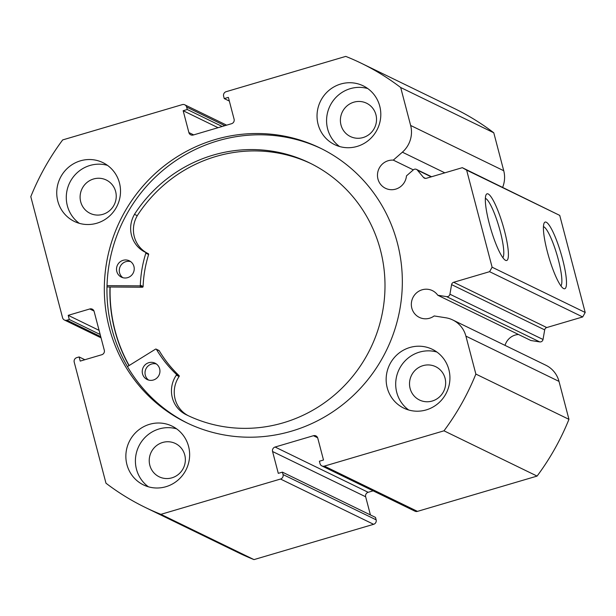 <?xml version="1.0" encoding="UTF-8"?>
<svg xmlns="http://www.w3.org/2000/svg" width="616" height="616" viewBox="0 0 616 616"><rect width="100%" height="100%" fill="white"/><g stroke="black" fill="none" stroke-linecap="round" stroke-linejoin="round"><path stroke-width="0.92" d="M129.144 365.519A152.537 147.94 115.9 0 1 110.141 287.002M127.427 366.589L155.494 349.172A0.724 0.701 115.9 0 1 156.464 349.403A118.757 115.184 -64.1 0 0 176.253 374.212A0.724 0.701 115.9 0 1 176.338 375.152A27.127 26.311 -64.1 0 0 184.631 413.875L187.403 415.261A140.194 135.974 -64.1 0 0 188.296 415.708M148.579 380.064A9.078 8.809 115.9 0 1 156.395 363.987M153.276 380.041A9.078 8.809 115.9 0 1 142.288 370.593A9.078 8.809 115.9 0 1 155.063 363.186A9.078 8.809 115.9 0 1 153.276 380.041M122.854 277.7A9.078 8.809 115.9 0 1 130.669 261.623M127.551 277.677A9.078 8.809 115.9 0 1 116.563 268.23A9.078 8.809 115.9 0 1 129.337 260.814A9.078 8.809 115.9 0 1 127.551 277.677M184.615 413.906A140.194 135.974 -64.1 0 0 186.902 415.045A140.194 135.974 -64.1 0 0 281.943 423.192A140.194 135.974 -64.1 0 0 384.207 300.623A140.194 135.974 -64.1 0 0 309.517 162.886A140.194 135.974 -64.1 0 0 214.484 154.739A140.194 135.974 -64.1 0 0 134.465 214.337L134.496 214.353A27.127 26.311 -64.1 0 0 145.245 252.206A27.127 26.311 -64.1 0 0 145.476 252.314A0.724 0.701 115.9 0 1 145.838 253.176A118.757 115.184 -64.1 0 0 140.325 285.17A0.724 0.701 115.9 0 1 139.593 285.878L107.022 285.647M310.903 163.571A140.194 135.974 -64.1 0 0 217.263 156.087A140.194 135.974 -64.1 0 0 137.252 215.692L134.465 214.337M148.264 253.677L145.484 252.321L148.264 253.669A0.724 0.701 115.9 0 1 148.264 253.677A0.724 0.701 115.9 0 1 148.625 254.531A118.757 115.184 -64.1 0 0 143.105 286.525A0.724 0.701 115.9 0 1 142.373 287.233L106.984 286.979M156.171 349.133L158.959 350.489A0.724 0.701 115.9 0 1 159.244 350.758A118.757 115.184 -64.1 0 0 179.04 375.567A0.724 0.701 115.9 0 1 179.125 376.507A27.127 26.311 -64.1 0 0 187.418 415.23L187.403 415.261M137.252 215.692L137.276 215.708A27.127 26.311 -64.1 0 0 147.802 253.445M134.496 214.353L137.276 215.708M184.631 413.875L187.418 415.23M431.223 176.846L417.363 170.108A2.903 2.818 -64.1 0 0 413.367 169.839L406.468 175.876A14.892 14.445 -64.1 0 1 395.726 189.12A14.892 14.445 -64.1 0 1 385.485 188.296A14.892 14.445 -64.1 0 1 377.546 173.743A14.892 14.445 -64.1 0 1 388.273 160.691A14.892 14.445 -64.1 0 1 393.293 160.129L413.328 169.87M505.035 345.384A14.892 14.445 115.9 0 1 515.23 335.058A14.892 14.445 115.9 0 1 518.495 334.488M317.633 437.76L313.436 435.712A3.634 3.519 115.9 0 1 317.771 438.168L323.5 460.013L319.396 461.222L320.027 463.656A3.634 3.519 -64.1 0 0 324.363 466.112L443.99 430.815A246.962 239.524 -64.1 0 0 475.86 374.074L465.904 336.128A26.049 25.264 -64.1 0 0 452.729 319.95A26.049 25.264 -64.1 0 0 445.807 317.779L434.172 315.946A14.892 14.445 115.9 0 1 429.598 318.218A14.892 14.445 115.9 0 1 419.357 317.394A14.892 14.445 115.9 0 1 411.411 302.841A14.892 14.445 115.9 0 1 422.137 289.79A14.892 14.445 115.9 0 1 432.378 290.613A14.892 14.445 115.9 0 1 437.783 295.241L530.877 340.509L539.732 341.903L446.631 296.635A2.903 2.818 -64.1 0 0 449.926 294.217L451.597 284.615A2.903 2.818 115.9 0 1 453.661 282.282L489.589 271.679L492.107 267.205L466.635 170.131L462.308 167.675L426.38 178.278A2.903 2.818 115.9 0 1 423.477 177.408L425.494 178.394M547.347 251.721A34.742 6.337 -106.4 0 1 544.174 223.015A34.742 6.337 -106.4 0 1 562.57 259.128A34.742 6.337 -106.4 0 1 563.494 288.504A34.742 6.337 -106.4 0 1 547.347 251.721M560.922 285.878A31.108 5.675 73.6 0 0 558.35 259.752A31.108 5.675 73.6 0 0 543.435 226.619M489.266 223.477A34.742 6.337 -106.4 0 1 486.086 194.772A34.742 6.337 -106.4 0 1 504.489 230.885A34.742 6.337 -106.4 0 1 505.413 260.26A34.742 6.337 -106.4 0 1 489.266 223.477M502.841 257.634A31.108 5.675 73.6 0 0 500.269 231.508A31.108 5.675 73.6 0 0 485.354 198.375M321.421 148.672A152.714 148.117 -64.1 0 0 217.71 140.864A152.714 148.117 -64.1 0 0 107.808 273.981A152.714 148.117 -64.1 0 0 187.865 423.338M291.576 431.146A152.714 148.117 -64.1 0 0 401.555 297.274A152.714 148.117 -64.1 0 0 320.112 148.025A152.714 148.117 -64.1 0 0 215.084 139.586A152.714 148.117 -64.1 0 0 105.105 273.458A152.714 148.117 -64.1 0 0 186.548 422.707A152.714 148.117 -64.1 0 0 291.576 431.146M149.565 424.308A32.687 31.701 -64.1 0 0 126.026 452.96A32.687 31.701 -64.1 0 0 143.451 484.9A32.687 31.701 -64.1 0 0 165.935 486.709A32.687 31.701 -64.1 0 0 189.474 458.058A32.687 31.701 -64.1 0 0 172.041 426.11A32.687 31.701 -64.1 0 0 149.565 424.308M176.615 428.852A32.687 31.701 -64.1 0 0 159.113 428.952A32.687 31.701 -64.1 0 0 135.959 454.885A32.687 31.701 -64.1 0 0 148.433 486.809M80.442 160.822A32.687 31.701 -64.1 0 0 56.903 189.474A32.687 31.701 -64.1 0 0 74.328 221.421A32.687 31.701 -64.1 0 0 96.812 223.231A32.687 31.701 -64.1 0 0 120.351 194.579A32.687 31.701 -64.1 0 0 102.918 162.632A32.687 31.701 -64.1 0 0 80.442 160.822M107.492 165.365A32.687 31.701 -64.1 0 0 89.99 165.465A32.687 31.701 -64.1 0 0 66.836 191.407A32.687 31.701 -64.1 0 0 79.31 223.331M409.856 347.501A32.687 31.701 -64.1 0 0 386.317 376.153A32.687 31.701 -64.1 0 0 403.742 408.1A32.687 31.701 -64.1 0 0 426.226 409.91A32.687 31.701 -64.1 0 0 449.765 381.258A32.687 31.701 -64.1 0 0 432.332 349.31A32.687 31.701 -64.1 0 0 409.856 347.501M436.906 352.044A32.687 31.701 -64.1 0 0 419.404 352.144A32.687 31.701 -64.1 0 0 396.25 378.085A32.687 31.701 -64.1 0 0 408.716 410.01M340.733 84.022A32.687 31.701 -64.1 0 0 317.194 112.674A32.687 31.701 -64.1 0 0 334.619 144.621A32.687 31.701 -64.1 0 0 357.103 146.423A32.687 31.701 -64.1 0 0 380.642 117.771A32.687 31.701 -64.1 0 0 363.209 85.832A32.687 31.701 -64.1 0 0 340.733 84.022M367.783 88.565A32.687 31.701 -64.1 0 0 350.281 88.666A32.687 31.701 -64.1 0 0 327.127 114.607A32.687 31.701 -64.1 0 0 339.593 146.523M363.101 137.545A18.518 17.964 115.9 0 1 350.365 136.521A18.518 17.964 115.9 0 1 340.486 118.426A18.518 17.964 115.9 0 1 353.823 102.187A18.518 17.964 115.9 0 1 366.566 103.211A18.518 17.964 115.9 0 1 376.438 121.314A18.518 17.964 115.9 0 1 363.101 137.545M432.224 401.031A18.518 17.964 115.9 0 1 419.488 400.007A18.518 17.964 115.9 0 1 409.609 381.905A18.518 17.964 115.9 0 1 422.946 365.665A18.518 17.964 115.9 0 1 435.689 366.689A18.518 17.964 115.9 0 1 445.56 384.792A18.518 17.964 115.9 0 1 432.224 401.031M102.81 214.353A18.518 17.964 115.9 0 1 90.075 213.329A18.518 17.964 115.9 0 1 80.196 195.226A18.518 17.964 115.9 0 1 93.532 178.987A18.518 17.964 115.9 0 1 106.275 180.011A18.518 17.964 115.9 0 1 116.147 198.113A18.518 17.964 115.9 0 1 102.81 214.353M171.933 477.831A18.518 17.964 115.9 0 1 159.197 476.807A18.518 17.964 115.9 0 1 149.318 458.704A18.518 17.964 115.9 0 1 162.655 442.473A18.518 17.964 115.9 0 1 175.398 443.497A18.518 17.964 115.9 0 1 185.27 461.592A18.518 17.964 115.9 0 1 171.933 477.831M417.363 170.108L423.477 177.408M410.641 125.464L503.734 170.732L493.778 132.786A246.962 239.524 115.9 0 0 454.423 108.539L361.33 63.271A246.962 239.524 -64.1 0 1 400.685 87.518L410.641 125.464A26.049 25.264 115.9 0 1 402.371 152.183L393.293 160.129M361.33 63.271A246.962 239.524 -64.1 0 0 345.761 56.395L226.134 91.692A3.634 3.519 -64.1 0 0 223.623 96.165L224.255 98.591L228.367 97.382L234.095 119.219A3.634 3.519 115.9 0 1 231.585 123.701L193.224 135.019A3.634 3.519 115.9 0 1 188.889 132.563L193.67 134.881M224.879 125.679L186.633 107.076L187.272 109.509L183.16 110.718L188.889 132.563M186.633 107.076A3.634 3.519 -64.1 0 0 182.298 104.62L62.678 139.917A246.962 239.524 -64.1 0 0 30.8 196.658L62.57 317.748A3.634 3.519 -64.1 0 0 66.905 320.205L100.739 336.659M93.986 311.011L89.782 308.97L68.207 315.338L69.3 319.496L66.905 320.205M89.782 308.97A3.634 3.519 115.9 0 1 94.117 311.426L104.304 350.258A3.634 3.519 115.9 0 1 101.786 354.731L80.211 361.099L79.125 356.941L76.723 357.65A3.634 3.519 -64.1 0 0 74.213 362.123L105.975 483.213A246.962 239.524 -64.1 0 0 145.33 507.461A246.962 239.524 -64.1 0 0 160.899 514.337L280.526 479.04A3.634 3.519 -64.1 0 0 283.044 474.566L376.137 519.835L375.498 517.409L282.405 472.141L283.044 474.566M272.565 451.513A3.634 3.519 115.9 0 1 275.082 447.031L368.175 492.3A3.634 3.519 -64.1 0 0 365.658 496.781L272.565 451.513L278.293 473.35L282.405 472.141M313.436 435.712L275.082 447.031M437.783 295.241L446.631 296.635M462.308 167.675L559.736 215.4L466.635 170.131M492.107 267.205L585.2 312.474L559.736 215.4M585.2 312.474L582.682 316.947L489.589 271.679M453.661 282.282L546.754 327.55L582.682 316.947M546.754 327.55A2.903 2.818 -64.1 0 0 544.69 329.883L451.597 284.615M449.926 294.217L543.019 339.485L544.69 329.883M543.019 339.485A2.903 2.818 115.9 0 1 539.732 341.903M324.363 466.112L417.455 511.38L537.083 476.083A246.962 239.524 115.9 0 0 568.953 419.342L559.005 381.396A26.049 25.264 -64.1 0 0 545.83 365.219L452.729 319.95M417.455 511.38A3.634 3.519 115.9 0 1 414.961 511.18L321.868 465.912M368.175 492.3L373.134 490.837M370.424 514.938L365.658 496.781M376.137 519.835A3.634 3.519 115.9 0 1 373.619 524.308L280.526 479.04M145.33 507.461L238.43 552.729A246.962 239.524 115.9 0 0 254 559.605L373.619 524.308M503.734 170.732A26.049 25.264 115.9 0 1 502.656 187.303M254 559.605L160.899 514.337M400.685 87.518L493.778 132.786M443.99 430.815L537.083 476.083M568.953 419.342L475.86 374.074M229.337 101.062L224.255 98.591M218.056 127.689L183.16 110.718M222.168 126.472L187.272 109.509M100.177 334.511L69.3 319.496M99.084 330.353L68.207 315.338M84.862 359.729L79.125 356.941M109.964 287.002A152.714 148.117 -64.1 0 0 128.99 365.619M139.593 285.878L142.373 287.233M140.325 285.17L143.105 286.525M145.838 253.176L148.625 254.531M176.253 374.212L179.04 375.567M156.464 349.403L159.244 350.758M176.338 375.152L179.125 376.507M465.904 336.128L559.005 381.396M402.371 152.183L444.829 172.834M101.039 337.822L64.403 320.004M184.792 104.82L226.619 125.164M416.455 169.4L431.57 176.746"/></g></svg>
